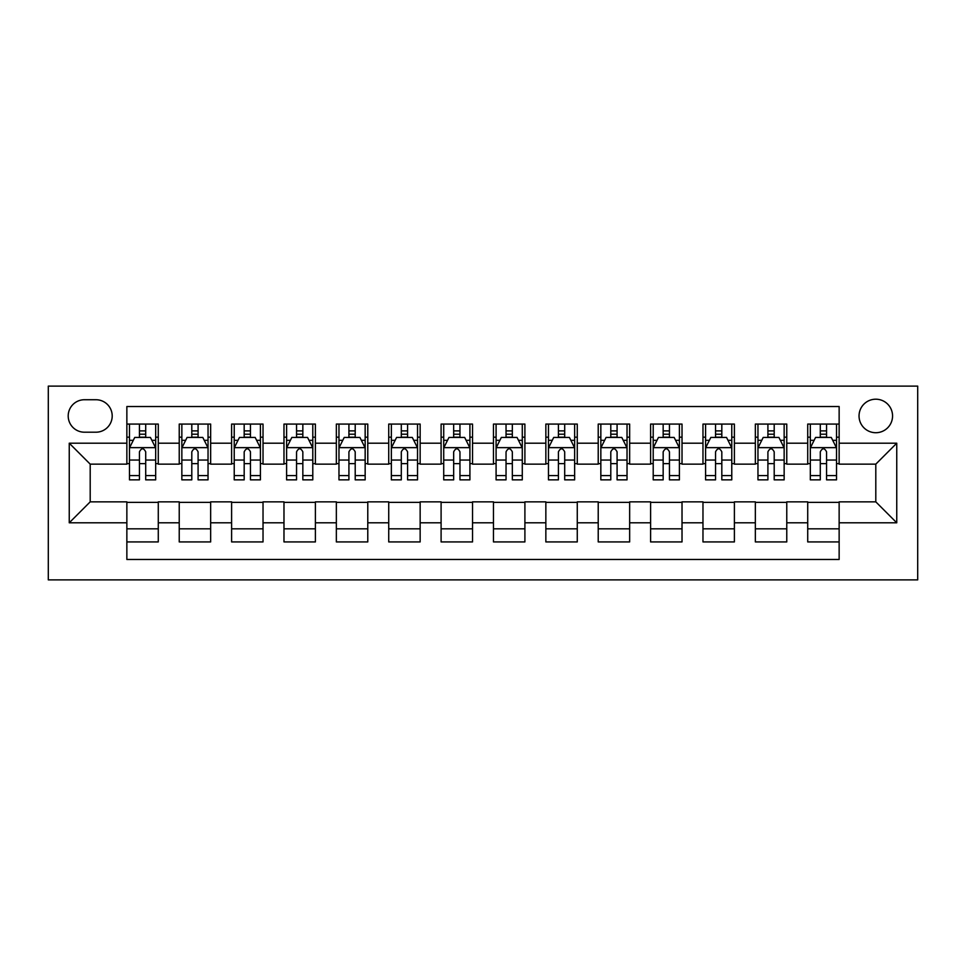 <?xml version="1.0" encoding="UTF-8"?>
<svg xmlns="http://www.w3.org/2000/svg" width="966" height="966" viewBox="0 0 966 966"><rect width="100%" height="100%" fill="white"/><g stroke="black" fill="none" stroke-linecap="round" stroke-linejoin="round"><path stroke-width="1.45" d="M875.8 399.2A16.76 16.76 0 0 0 859.04 415.96A16.76 16.76 0 0 0 875.8 432.72A16.76 16.76 0 0 0 892.56 415.96A16.76 16.76 0 0 0 875.8 399.2M48.3 579.89L917.7 579.89L917.7 386.11L48.3 386.11L48.3 579.89M839.14 424.074L807.721 424.074L807.721 443.201L786.771 443.201L786.771 464.151L807.721 464.151L807.721 443.201M786.771 443.201L786.771 424.074L755.34 424.074L755.34 443.201L734.389 443.201L734.389 464.151L755.34 464.151L755.34 443.201M734.389 443.201L734.389 424.074L702.97 424.074L702.97 443.201L682.02 443.201L682.02 464.151L702.97 464.151L702.97 443.201M682.02 443.201L682.02 424.074L650.601 424.074L650.601 443.201L629.651 443.201L629.651 464.151L650.601 464.151L650.601 443.201M629.651 443.201L629.651 424.074L598.22 424.074L598.22 443.201L577.27 443.201L577.27 464.151L598.22 464.151L598.22 443.201M577.27 443.201L577.27 424.074L545.85 424.074L545.85 443.201L524.9 443.201L524.9 464.151L545.85 464.151L545.85 443.201M524.9 443.201L524.9 424.074L493.469 424.074L493.469 443.201L472.531 443.201L472.531 464.151L493.469 464.151L493.469 443.201M472.531 443.201L472.531 424.074L441.1 424.074L441.1 443.201L420.15 443.201L420.15 464.151L441.1 464.151L441.1 443.201M420.15 443.201L420.15 424.074L388.73 424.074L388.73 443.201L367.78 443.201L367.78 464.151L388.73 464.151L388.73 443.201M367.78 443.201L367.78 424.074L336.349 424.074L336.349 443.201L315.399 443.201L315.399 464.151L336.349 464.151L336.349 443.201M315.399 443.201L315.399 424.074L283.98 424.074L283.98 443.201L263.03 443.201L263.03 464.151L283.98 464.151L283.98 443.201M263.03 443.201L263.03 424.074L231.611 424.074L231.611 443.201L210.66 443.201L210.66 464.151L231.611 464.151L231.611 443.201M210.66 443.201L210.66 424.074L179.229 424.074L179.229 464.151L158.279 464.151L158.279 424.074L126.86 424.074M126.86 541.926L158.279 541.926L158.279 501.849L179.229 501.849L179.229 541.926L210.66 541.926L210.66 501.849L231.611 501.849L231.611 522.799L210.66 522.799M231.611 522.799L231.611 541.926L263.03 541.926L263.03 501.849L283.98 501.849L283.98 522.799L263.03 522.799M283.98 522.799L283.98 541.926L315.399 541.926L315.399 501.849L336.349 501.849L336.349 522.799L315.399 522.799M336.349 522.799L336.349 541.926L367.78 541.926L367.78 501.849L388.73 501.849L388.73 522.799L367.78 522.799M388.73 522.799L388.73 541.926L420.15 541.926L420.15 501.849L441.1 501.849L441.1 522.799L420.15 522.799M441.1 522.799L441.1 541.926L472.531 541.926L472.531 501.849L493.469 501.849L493.469 522.799L472.531 522.799M493.469 522.799L493.469 541.926L524.9 541.926L524.9 501.849L545.85 501.849L545.85 522.799L524.9 522.799M545.85 522.799L545.85 541.926L577.27 541.926L577.27 501.849L598.22 501.849L598.22 522.799L577.27 522.799M598.22 522.799L598.22 541.926L629.651 541.926L629.651 501.849L650.601 501.849L650.601 522.799L629.651 522.799M650.601 522.799L650.601 541.926L682.02 541.926L682.02 501.849L702.97 501.849L702.97 522.799L682.02 522.799M702.97 522.799L702.97 541.926L734.389 541.926L734.389 501.849L755.34 501.849L755.34 522.799L734.389 522.799M755.34 522.799L755.34 541.926L786.771 541.926L786.771 501.849L807.721 501.849L807.721 522.799L786.771 522.799M84.44 432.2L95.96 432.2A16.241 16.241 0 0 0 112.201 415.96A16.241 16.241 0 0 0 95.96 399.731L84.44 399.731A16.241 16.241 0 0 0 68.2 415.96A16.241 16.241 0 0 0 84.44 432.2M839.14 443.201L839.14 406.529L126.86 406.529L126.86 464.151L90.2 464.151L90.2 501.849L126.86 501.849L126.86 559.471L839.14 559.471L839.14 501.849L875.8 501.849L875.8 464.151L839.14 464.151L839.14 443.201L896.75 443.201L896.75 522.799L839.14 522.799M126.86 522.799L69.25 522.799L69.25 443.201L126.86 443.201M807.721 522.799L807.721 541.926L839.14 541.926M126.86 437.175L129.48 437.175M139.43 437.175L145.709 437.175M155.671 437.175L158.279 437.175M126.86 463.62L129.48 463.62M139.43 463.62L145.709 463.62M155.671 463.62L158.279 463.62M126.86 502.38L158.279 502.38M126.86 528.825L158.279 528.825M179.229 463.62L181.85 463.62M191.799 463.62L198.09 463.62M208.04 463.62L210.66 463.62M179.229 437.175L181.85 437.175M191.799 437.175L198.09 437.175M208.04 437.175L210.66 437.175M179.229 502.38L210.66 502.38M179.229 528.825L210.66 528.825M231.611 502.38L263.03 502.38M231.611 528.825L263.03 528.825M231.611 437.175L234.231 437.175M244.181 437.175L250.46 437.175M260.409 437.175L263.03 437.175M231.611 463.62L234.231 463.62M244.181 463.62L250.46 463.62M260.409 463.62L263.03 463.62M283.98 502.38L315.399 502.38M283.98 528.825L315.399 528.825M283.98 437.175L286.6 437.175M296.55 437.175L302.841 437.175M312.791 437.175L315.399 437.175M283.98 463.62L286.6 463.62M296.55 463.62L302.841 463.62M312.791 463.62L315.399 463.62M336.349 502.38L367.78 502.38M336.349 528.825L367.78 528.825M336.349 437.175L338.969 437.175M348.919 437.175L355.21 437.175M365.16 437.175L367.78 437.175M336.349 463.62L338.969 463.62M348.919 463.62L355.21 463.62M365.16 463.62L367.78 463.62M388.73 502.38L420.15 502.38M388.73 528.825L420.15 528.825M388.73 437.175L391.351 437.175M401.301 437.175L407.58 437.175M417.529 437.175L420.15 437.175M388.73 463.62L391.351 463.62M401.301 463.62L407.58 463.62M417.529 463.62L420.15 463.62M441.1 502.38L472.531 502.38M441.1 528.825L472.531 528.825M441.1 437.175L443.72 437.175M453.67 437.175L459.961 437.175M469.911 437.175L472.531 437.175M441.1 463.62L443.72 463.62M453.67 463.62L459.961 463.62M469.911 463.62L472.531 463.62M493.469 502.38L524.9 502.38M493.469 528.825L524.9 528.825M493.469 437.175L496.089 437.175M506.039 437.175L512.33 437.175M522.28 437.175L524.9 437.175M493.469 463.62L496.089 463.62M506.039 463.62L512.33 463.62M522.28 463.62L524.9 463.62M545.85 502.38L577.27 502.38M545.85 528.825L577.27 528.825M545.85 437.175L548.471 437.175M558.42 437.175L564.699 437.175M574.649 437.175L577.27 437.175M545.85 463.62L548.471 463.62M558.42 463.62L564.699 463.62M574.649 463.62L577.27 463.62M598.22 502.38L629.651 502.38M598.22 528.825L629.651 528.825M598.22 437.175L600.84 437.175M610.79 437.175L617.081 437.175M627.031 437.175L629.651 437.175M598.22 463.62L600.84 463.62M610.79 463.62L617.081 463.62M627.031 463.62L629.651 463.62M650.601 502.38L682.02 502.38M650.601 528.825L682.02 528.825M650.601 437.175L653.209 437.175M663.159 437.175L669.45 437.175M679.4 437.175L682.02 437.175M650.601 463.62L653.209 463.62M663.159 463.62L669.45 463.62M679.4 463.62L682.02 463.62M702.97 502.38L734.389 502.38M702.97 528.825L734.389 528.825M702.97 437.175L705.591 437.175M715.54 437.175L721.819 437.175M731.769 437.175L734.389 437.175M702.97 463.62L705.591 463.62M715.54 463.62L721.819 463.62M731.769 463.62L734.389 463.62M755.34 502.38L786.771 502.38M755.34 528.825L786.771 528.825M755.34 437.175L757.96 437.175M767.91 437.175L774.201 437.175M784.15 437.175L786.771 437.175M755.34 463.62L757.96 463.62M767.91 463.62L774.201 463.62M784.15 463.62L786.771 463.62M807.721 502.38L839.14 502.38M807.721 528.825L839.14 528.825M807.721 437.175L810.329 437.175M820.291 437.175L826.57 437.175M836.52 437.175L839.14 437.175M807.721 463.62L810.329 463.62M820.291 463.62L826.57 463.62M836.52 463.62L839.14 463.62M90.2 464.151L69.25 443.201M90.2 501.849L69.25 522.799M896.75 443.201L875.8 464.151M896.75 522.799L875.8 501.849M145.709 430.884L139.43 430.884M155.671 475.586L145.709 475.586L145.709 479.861L155.671 479.861L155.671 447.91L150.43 437.441L134.721 437.441L129.48 447.91L129.48 479.861L139.43 479.861L139.43 475.586L129.48 475.586M129.48 447.91L129.48 424.074M155.671 447.91L155.671 424.074M139.43 437.441L139.43 424.074M145.709 424.074L145.709 437.441M145.709 475.586L145.709 451.834C143.62 447.801 141.531 447.801 139.43 451.834L139.43 475.586M198.09 430.884L191.799 430.884M208.04 475.586L198.09 475.586L198.09 479.861L208.04 479.861L208.04 447.91L202.8 437.441L187.09 437.441L181.85 447.91L181.85 479.861L191.799 479.861L191.799 475.586L181.85 475.586M181.85 447.91L181.85 424.074M208.04 447.91L208.04 424.074M191.799 437.441L191.799 424.074M198.09 424.074L198.09 437.441M198.09 475.586L198.09 451.834C196.001 447.801 193.9 447.801 191.799 451.834L191.799 475.586M250.46 430.884L244.181 430.884M260.409 475.586L250.46 475.586L250.46 479.861L260.409 479.861L260.409 447.91L255.181 437.441L239.459 437.441L234.231 447.91L234.231 479.861L244.181 479.861L244.181 475.586L234.231 475.586M234.231 447.91L234.231 424.074M260.409 447.91L260.409 424.074M244.181 437.441L244.181 424.074M250.46 424.074L250.46 437.441M250.46 475.586L250.46 451.834C248.371 447.801 246.27 447.801 244.181 451.834L244.181 475.586M302.841 430.884L296.55 430.884M312.791 475.586L302.841 475.586L302.841 479.861L312.791 479.861L312.791 447.91L307.55 437.441L291.841 437.441L286.6 447.91L286.6 479.861L296.55 479.861L296.55 475.586L286.6 475.586M286.6 447.91L286.6 424.074M312.791 447.91L312.791 424.074M296.55 437.441L296.55 424.074M302.841 424.074L302.841 437.441M302.841 475.586L302.841 451.834C300.74 447.801 298.651 447.801 296.55 451.834L296.55 475.586M355.21 430.884L348.919 430.884M365.16 475.586L355.21 475.586L355.21 479.861L365.16 479.861L365.16 447.91L359.92 437.441L344.21 437.441L338.969 447.91L338.969 479.861L348.919 479.861L348.919 475.586L338.969 475.586M338.969 447.91L338.969 424.074M365.16 447.91L365.16 424.074M348.919 437.441L348.919 424.074M355.21 424.074L355.21 437.441M355.21 475.586L355.21 451.834C353.121 447.801 351.02 447.801 348.919 451.834L348.919 475.586M407.58 430.884L401.301 430.884M417.529 475.586L407.58 475.586L407.58 479.861L417.529 479.861L417.529 447.91L412.301 437.441L396.579 437.441L391.351 447.91L391.351 479.861L401.301 479.861L401.301 475.586L391.351 475.586M391.351 447.91L391.351 424.074M417.529 447.91L417.529 424.074M401.301 437.441L401.301 424.074M407.58 424.074L407.58 437.441M407.58 475.586L407.58 451.834C405.491 447.801 403.39 447.801 401.301 451.834L401.301 475.586M459.961 430.884L453.67 430.884M469.911 475.586L459.961 475.586L459.961 479.861L469.911 479.861L469.911 447.91L464.67 437.441L448.961 437.441L443.72 447.91L443.72 479.861L453.67 479.861L453.67 475.586L443.72 475.586M443.72 447.91L443.72 424.074M469.911 447.91L469.911 424.074M453.67 437.441L453.67 424.074M459.961 424.074L459.961 437.441M459.961 475.586L459.961 451.834C457.86 447.801 455.771 447.801 453.67 451.834L453.67 475.586M512.33 430.884L506.039 430.884M522.28 475.586L512.33 475.586L512.33 479.861L522.28 479.861L522.28 447.91L517.039 437.441L501.33 437.441L496.089 447.91L496.089 479.861L506.039 479.861L506.039 475.586L496.089 475.586M496.089 447.91L496.089 424.074M522.28 447.91L522.28 424.074M506.039 437.441L506.039 424.074M512.33 424.074L512.33 437.441M512.33 475.586L512.33 451.834C510.241 447.801 508.14 447.801 506.039 451.834L506.039 475.586M564.699 430.884L558.42 430.884M574.649 475.586L564.699 475.586L564.699 479.861L574.649 479.861L574.649 447.91L569.421 437.441L553.699 437.441L548.471 447.91L548.471 479.861L558.42 479.861L558.42 475.586L548.471 475.586M548.471 447.91L548.471 424.074M574.649 447.91L574.649 424.074M558.42 437.441L558.42 424.074M564.699 424.074L564.699 437.441M564.699 475.586L564.699 451.834C562.61 447.801 560.521 447.801 558.42 451.834L558.42 475.586M617.081 430.884L610.79 430.884M627.031 475.586L617.081 475.586L617.081 479.861L627.031 479.861L627.031 447.91L621.79 437.441L606.08 437.441L600.84 447.91L600.84 479.861L610.79 479.861L610.79 475.586L600.84 475.586M600.84 447.91L600.84 424.074M627.031 447.91L627.031 424.074M610.79 437.441L610.79 424.074M617.081 424.074L617.081 437.441M617.081 475.586L617.081 451.834C614.98 447.801 612.891 447.801 610.79 451.834L610.79 475.586M669.45 430.884L663.159 430.884M679.4 475.586L669.45 475.586L669.45 479.861L679.4 479.861L679.4 447.91L674.159 437.441L658.45 437.441L653.209 447.91L653.209 479.861L663.159 479.861L663.159 475.586L653.209 475.586M653.209 447.91L653.209 424.074M679.4 447.91L679.4 424.074M663.159 437.441L663.159 424.074M669.45 424.074L669.45 437.441M669.45 475.586L669.45 451.834C667.361 447.801 665.26 447.801 663.159 451.834L663.159 475.586M721.819 430.884L715.54 430.884M731.769 475.586L721.819 475.586L721.819 479.861L731.769 479.861L731.769 447.91L726.541 437.441L710.819 437.441L705.591 447.91L705.591 479.861L715.54 479.861L715.54 475.586L705.591 475.586M705.591 447.91L705.591 424.074M731.769 447.91L731.769 424.074M715.54 437.441L715.54 424.074M721.819 424.074L721.819 437.441M721.819 475.586L721.819 451.834C719.73 447.801 717.641 447.801 715.54 451.834L715.54 475.586M774.201 430.884L767.91 430.884M784.15 475.586L774.201 475.586L774.201 479.861L784.15 479.861L784.15 447.91L778.91 437.441L763.2 437.441L757.96 447.91L757.96 479.861L767.91 479.861L767.91 475.586L757.96 475.586M757.96 447.91L757.96 424.074M784.15 447.91L784.15 424.074M767.91 437.441L767.91 424.074M774.201 424.074L774.201 437.441M774.201 475.586L774.201 451.834C772.1 447.801 770.011 447.801 767.91 451.834L767.91 475.586M826.57 430.884L820.291 430.884M836.52 475.586L826.57 475.586L826.57 479.861L836.52 479.861L836.52 447.91L831.279 437.441L815.57 437.441L810.329 447.91L810.329 479.861L820.291 479.861L820.291 475.586L810.329 475.586M810.329 447.91L810.329 424.074M836.52 447.91L836.52 424.074M820.291 437.441L820.291 424.074M826.57 424.074L826.57 437.441M826.57 475.586L826.57 451.834C824.481 447.801 822.38 447.801 820.291 451.834L820.291 475.586M179.229 522.799L158.279 522.799M179.229 443.201L158.279 443.201M155.538 447.644L129.613 447.644M129.48 440.315L133.272 440.315M151.867 440.315L155.671 440.315M139.43 460.045L129.48 460.045M155.671 460.045L145.709 460.045M145.709 434.217L139.43 434.217M207.907 447.644L181.982 447.644M181.85 440.315L185.653 440.315M204.249 440.315L208.04 440.315M191.799 460.045L181.85 460.045M208.04 460.045L198.09 460.045M198.09 434.217L191.799 434.217M260.277 447.644L234.352 447.644M234.231 440.315L238.022 440.315M256.618 440.315L260.409 440.315M244.181 460.045L234.231 460.045M260.409 460.045L250.46 460.045M250.46 434.217L244.181 434.217M312.658 447.644L286.733 447.644M286.6 440.315L290.392 440.315M308.987 440.315L312.791 440.315M296.55 460.045L286.6 460.045M312.791 460.045L302.841 460.045M302.841 434.217L296.55 434.217M365.027 447.644L339.102 447.644M338.969 440.315L342.773 440.315M361.369 440.315L365.16 440.315M348.919 460.045L338.969 460.045M365.16 460.045L355.21 460.045M355.21 434.217L348.919 434.217M417.397 447.644L391.471 447.644M391.351 440.315L395.142 440.315M413.738 440.315L417.529 440.315M401.301 460.045L391.351 460.045M417.529 460.045L407.58 460.045M407.58 434.217L401.301 434.217M469.778 447.644L443.853 447.644M443.72 440.315L447.512 440.315M466.107 440.315L469.911 440.315M453.67 460.045L443.72 460.045M469.911 460.045L459.961 460.045M459.961 434.217L453.67 434.217M522.147 447.644L496.222 447.644M496.089 440.315L499.893 440.315M518.488 440.315L522.28 440.315M506.039 460.045L496.089 460.045M522.28 460.045L512.33 460.045M512.33 434.217L506.039 434.217M574.529 447.644L548.603 447.644M548.471 440.315L552.262 440.315M570.858 440.315L574.649 440.315M558.42 460.045L548.471 460.045M574.649 460.045L564.699 460.045M564.699 434.217L558.42 434.217M626.898 447.644L600.973 447.644M600.84 440.315L604.631 440.315M623.227 440.315L627.031 440.315M610.79 460.045L600.84 460.045M627.031 460.045L617.081 460.045M617.081 434.217L610.79 434.217M679.267 447.644L653.342 447.644M653.209 440.315L657.013 440.315M675.608 440.315L679.4 440.315M663.159 460.045L653.209 460.045M679.4 460.045L669.45 460.045M669.45 434.217L663.159 434.217M731.648 447.644L705.723 447.644M705.591 440.315L709.382 440.315M727.978 440.315L731.769 440.315M715.54 460.045L705.591 460.045M731.769 460.045L721.819 460.045M721.819 434.217L715.54 434.217M784.018 447.644L758.093 447.644M757.96 440.315L761.751 440.315M780.347 440.315L784.15 440.315M767.91 460.045L757.96 460.045M784.15 460.045L774.201 460.045M774.201 434.217L767.91 434.217M836.387 447.644L810.462 447.644M810.329 440.315L814.133 440.315M832.728 440.315L836.52 440.315M820.291 460.045L810.329 460.045M836.52 460.045L826.57 460.045M826.57 434.217L820.291 434.217"/></g></svg>

